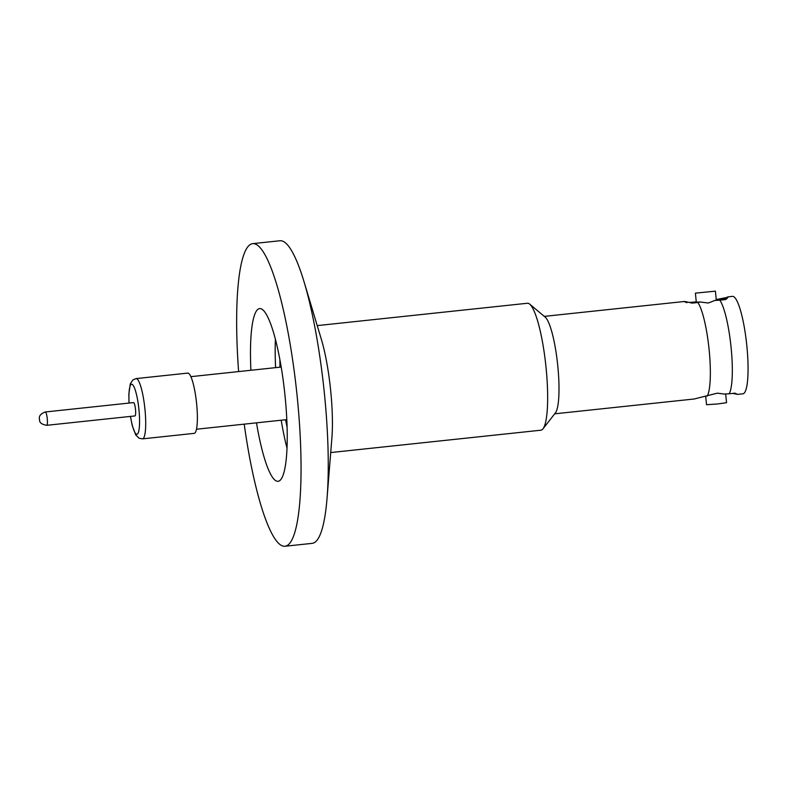 <?xml version="1.0" encoding="UTF-8"?>
<svg xmlns="http://www.w3.org/2000/svg" width="787" height="787" viewBox="0 0 787 787"><rect width="100%" height="100%" fill="white"/><g stroke="black" fill="none" stroke-linecap="round" stroke-linejoin="round"><path stroke-width="1.18" d="M707.198 396.117A49.001 9.021 83.9 0 0 709.136 349.851A49.001 9.021 83.9 0 0 697.853 302.503L700.204 302.011L708.349 303.015L714.891 300.447L719.83 300.162A49.001 9.021 -96.1 0 1 731.103 347.52A49.001 9.021 -96.1 0 1 729.175 393.775L724.227 394.061L717.351 393.156L694.409 398.94M136.082 378.596L187.759 373.097A30.3 5.578 83.9 0 1 196.622 403.701A30.3 5.578 83.9 0 1 194.163 433.362L142.496 438.861A30.3 5.578 83.9 0 0 144.946 409.191A30.3 5.578 83.9 0 0 136.082 378.596L132.885 379.924L130.288 383.849L128.852 394.11L128.999 403.072M46.728 425.314L134.951 415.93A6.709 1.24 -96.1 0 0 135.502 409.368A6.709 1.24 -96.1 0 0 133.534 402.59L45.312 411.975A6.709 1.24 83.9 0 1 47.269 418.743A6.709 1.24 83.9 0 1 46.728 425.314C37.628 423.681 40.137 419.628 39.35 419.314C39.616 418.664 37.678 414.818 45.312 411.975M317.22 325.611L527.398 303.261A63.826 11.756 83.9 0 1 529.71 304.156A63.826 11.756 83.9 0 1 546.07 367.716A63.826 11.756 83.9 0 1 542.971 428.846A63.826 11.756 83.9 0 1 540.895 430.204L330.717 452.555M529.71 304.156L545.234 317.151A49.001 9.021 83.9 0 1 557.786 365.945A49.001 9.021 83.9 0 1 555.415 412.88L542.971 428.846M697.853 302.503L692.068 303.123C683.972 301.126 682.27 300.988 686.972 302.7M689.225 302.464L696.269 301.883M719.83 300.162L725.624 299.552C727.798 297.968 728.437 297.093 727.532 296.925L732.51 296.365A49.001 9.021 83.9 0 1 746.843 345.847A49.001 9.021 83.9 0 1 742.869 393.815L737.508 394.385L732.717 393.402M716.249 299.581L727.936 297.22M695.393 293.148L715.413 291.151L695.393 293.148L696.288 302.119L700.204 302.011M705.683 396.274L706.529 404.715L717.498 403.967L726.549 402.718L725.673 393.982M726.598 298.824A21.918 0.757 -5.7 0 0 720.528 299.129M287.078 427.026A64.475 11.874 83.9 0 1 285.573 419.756M286.989 448.049A86.845 15.996 83.9 0 1 281.195 420.219M256.493 422.845A86.845 15.996 -96.1 0 0 278.027 481.31A86.845 15.996 -96.1 0 0 285.071 396.284A86.845 15.996 -96.1 0 0 259.661 308.583A86.845 15.996 -96.1 0 0 250.905 370.274M327.058 498.132L331.878 438.172A69.453 12.789 -96.1 0 0 330.697 390.824A69.453 12.789 -96.1 0 0 321.381 339.433L304.057 281.825A152.157 28.027 83.9 0 1 324.49 394.395A152.157 28.027 83.9 0 1 327.058 498.132A152.157 28.027 83.9 0 1 312.164 543.355L284.943 546.257A152.157 28.027 83.9 0 1 244.196 424.154M238.609 371.582A152.157 28.027 83.9 0 1 252.755 243.645L279.985 240.743A152.157 28.027 83.9 0 1 304.057 281.825M252.755 243.645A152.157 28.027 83.9 0 1 297.26 397.287A152.157 28.027 83.9 0 1 284.943 546.257M275.607 367.647A86.845 15.996 83.9 0 1 275.411 339.217M279.985 367.175A64.475 11.874 83.9 0 1 279.916 359.748M729.175 393.775L734.969 393.166L737.508 394.385M714.891 300.447L716.308 300.122L715.413 291.151M130.514 416.402A25.145 4.633 -96.1 0 0 137.43 434.04A25.145 4.633 -96.1 0 0 138.945 409.653A25.145 4.633 -96.1 0 0 132.314 384.469A25.145 4.633 -96.1 0 0 129.098 403.062M196.465 429.23L286.793 419.619M544.309 316.374L684.424 301.48M554.668 413.824L694.793 398.93M130.426 416.412L132.167 425.275L135.757 434.995L139.083 438.231L142.496 438.861M190.877 376.658L281.205 367.047"/></g></svg>
